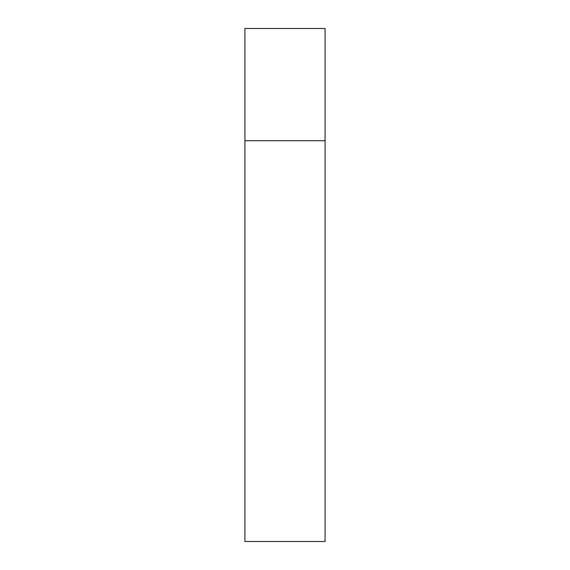 <?xml version="1.0" encoding="UTF-8"?>
<svg xmlns="http://www.w3.org/2000/svg" width="570" height="570" viewBox="0 0 570 570"><rect width="100%" height="100%" fill="white"/><g stroke="black" fill="none" stroke-linecap="round" stroke-linejoin="round"><path stroke-width="0.85" d="M244.922 140.719L325.078 140.719L325.078 28.5L244.922 28.5L244.922 541.5L325.078 541.5L325.078 140.719L244.922 140.719"/></g></svg>
